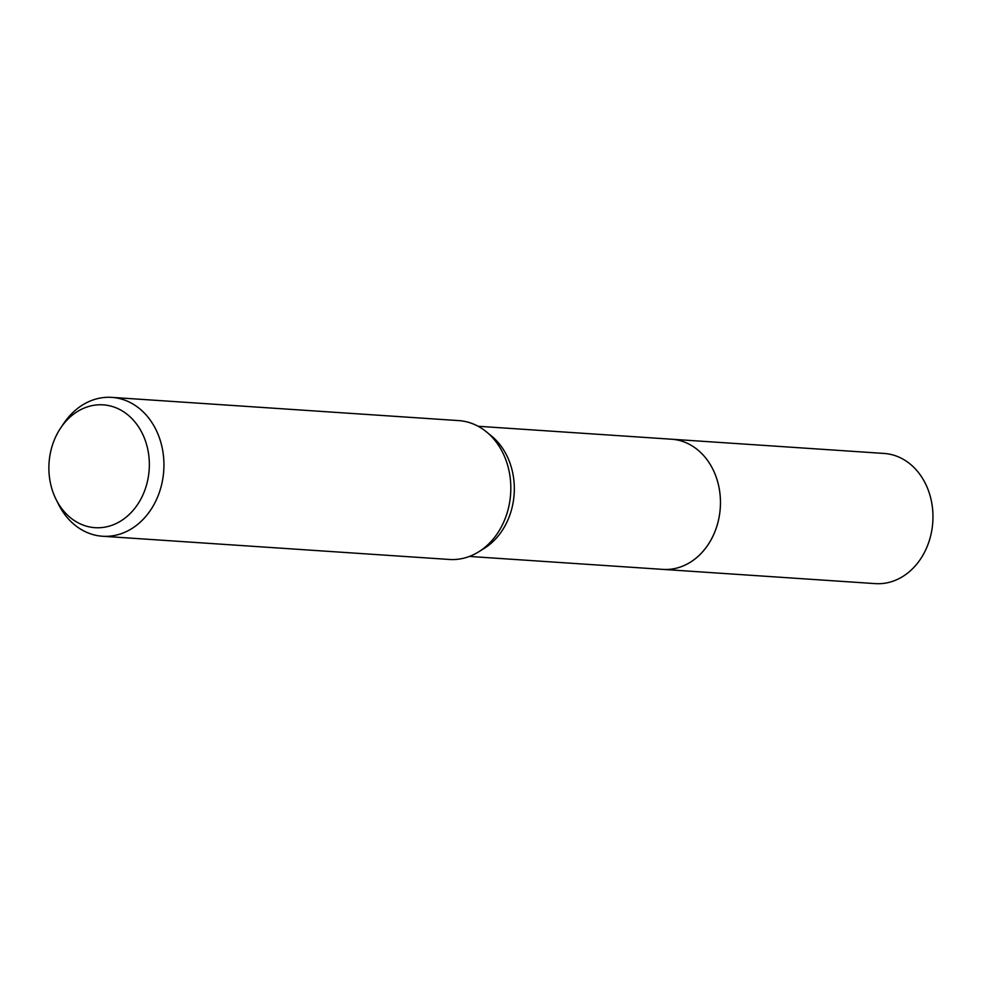 <?xml version="1.0" encoding="UTF-8"?>
<svg xmlns="http://www.w3.org/2000/svg" width="981" height="981" viewBox="0 0 981 981"><rect width="100%" height="100%" fill="white"/><g stroke="black" fill="none" stroke-linecap="round" stroke-linejoin="round"><path stroke-width="1.47" d="M60.834 427.741L63.888 423.24A69.59 56.726 93.8 0 1 90.926 400.739A69.59 56.726 93.8 0 1 111.797 397.379L458.703 420.604A69.59 56.726 93.8 0 1 486.564 431.959L491.567 436.067A65.224 53.17 93.8 0 1 484.038 548.526L478.532 551.923A69.59 56.726 93.8 0 1 470.279 556.092A69.59 56.726 93.8 0 1 449.408 559.464L102.502 536.239A69.59 56.726 93.8 0 1 58.468 504.209L56.04 499.354A61.545 50.178 93.8 0 1 60.834 427.741A61.545 50.178 93.8 0 1 84.758 407.826A61.545 50.178 93.8 0 1 147.248 447.078A61.545 50.178 93.8 0 1 113.465 524.7A61.545 50.178 93.8 0 1 56.04 499.354M670.71 439.169A65.237 53.182 93.8 0 1 671.58 439.218A65.224 53.17 93.8 0 1 720.164 495.773A65.224 53.17 93.8 0 1 682.433 566.233A65.224 53.17 93.8 0 1 662.862 569.385A65.237 53.182 93.8 0 1 661.991 569.336M486.564 431.959A69.59 56.726 93.8 0 1 478.532 551.923M111.797 397.379A69.59 56.726 93.8 0 1 163.631 457.698A69.59 56.726 93.8 0 1 123.385 532.867A69.59 56.726 93.8 0 1 102.502 536.239M662.862 569.397A65.237 53.182 93.8 0 0 718.239 483.964A65.237 53.182 93.8 0 0 671.58 439.218L884.089 453.443A65.237 53.182 93.8 0 1 930.748 498.201A65.237 53.182 93.8 0 1 875.371 583.621L469.409 556.435M671.58 439.218L478.127 426.269"/></g></svg>
